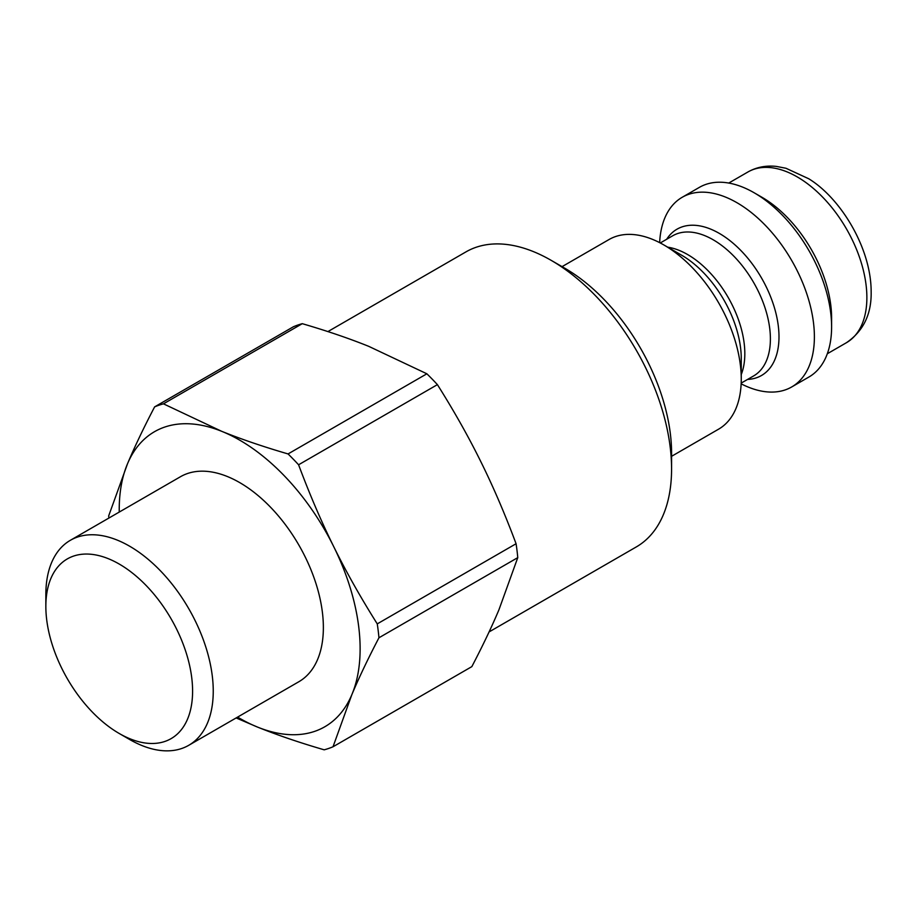 <?xml version="1.0" encoding="UTF-8"?>
<svg xmlns="http://www.w3.org/2000/svg" width="917" height="917" viewBox="0 0 917 917"><rect width="100%" height="100%" fill="white"/><g stroke="black" fill="none" stroke-linecap="round" stroke-linejoin="round"><path stroke-width="1.38" d="M741.142 383.822A109.501 63.227 -120 0 0 791.715 386.951A109.501 63.227 -120 0 0 814.388 336.826A109.501 63.227 -120 0 0 766.589 226.625A109.501 63.227 -120 0 0 682.202 197.281A109.501 63.227 -120 0 0 659.644 242.638M791.715 386.951L808.92 377.013A109.501 63.227 -120 0 0 831.604 326.888A109.501 63.227 -120 0 0 754.164 192.776A109.501 63.227 -120 0 0 699.419 187.343L682.202 197.281M754.164 192.776L761.912 197.247A98.555 56.9 -120 0 1 831.604 317.947L831.604 326.888M327.908 331.587L465.951 251.888A170.344 98.348 60 0 1 551.128 260.325A170.344 98.348 60 0 1 671.576 468.954A170.344 98.348 60 0 1 636.295 546.933L489.082 631.928M671.576 468.954L671.576 453.055A150.869 87.104 -120 0 0 564.883 268.268L551.128 260.325M671.576 456.311L718.584 429.179A109.501 63.227 -120 0 0 741.257 379.042A109.501 63.227 -120 0 0 663.828 244.931A109.501 63.227 -120 0 0 609.071 239.509L562.064 266.641M663.828 244.931L681.526 255.144A84.479 48.773 60 0 1 741.257 358.604L741.257 379.042M333.02 746.77L351.841 694.673C358.994 677.64 368.038 658.67 378.95 637.774L517.773 557.628L498.963 609.725C491.799 626.769 482.766 645.728 471.842 666.625L333.02 746.77A192.249 110.991 60 0 1 324.194 749.819C299.355 742.575 277.209 735.021 257.734 727.17A170.344 98.348 60 0 1 237.606 717.094M119.244 512.076A170.344 98.348 60 0 1 127.509 463.773A170.344 98.348 60 0 1 221.605 431.277A170.344 98.348 60 0 1 333.765 546.727A170.344 98.348 60 0 1 351.841 694.673A170.344 98.348 60 0 1 257.734 727.17L236.139 717.942M70.368 540.296L180.489 476.714A118.362 68.339 60 0 1 298.85 545.053A118.362 68.339 60 0 1 298.85 681.732L188.73 745.315A118.362 68.339 -120 0 0 188.73 608.636A118.362 68.339 -120 0 0 70.368 540.296A118.362 68.339 -120 0 0 45.85 594.48L45.85 606.401A103.759 59.903 60 0 1 119.221 564.047A103.759 59.903 60 0 1 192.593 691.131A103.759 59.903 60 0 1 119.221 733.485A103.759 59.903 60 0 1 61.898 668.562A103.759 59.903 60 0 1 45.85 606.401M377.254 623.881C360.541 597.345 346.053 571.623 333.765 546.727C321.443 521.853 309.717 494.538 298.587 464.781L437.409 384.636C454.121 411.171 468.61 436.882 480.886 461.79C493.22 486.663 504.946 513.978 516.076 543.735L377.254 623.881A192.249 110.991 60 0 1 378.95 637.774M288.053 453.938C263.213 446.682 241.068 439.128 221.605 431.277L163.455 403.835L302.278 323.678C327.105 330.934 349.262 338.488 368.726 346.339L426.875 373.792L288.053 453.938A192.249 110.991 60 0 1 298.587 464.781M302.278 323.678A192.249 110.991 60 0 0 293.44 326.739L154.618 406.884A192.249 110.991 60 0 1 163.455 403.835M154.618 406.884C143.705 427.78 134.661 446.739 127.509 463.773L108.687 515.881A192.249 110.991 60 0 0 108.894 518.048M516.076 543.735A192.249 110.991 60 0 1 517.773 557.628M426.875 373.792A192.249 110.991 60 0 1 437.409 384.636M119.221 733.485L129.549 739.446A118.362 68.339 -120 0 0 188.73 745.315M728.751 183.056L747.905 171.995A98.555 56.9 60 0 1 823.856 198.404A98.555 56.9 60 0 1 866.874 297.578A98.555 56.9 60 0 1 846.46 342.694L827.306 353.756M747.573 379.42A84.479 48.773 -120 0 0 778.991 336.826A84.479 48.773 -120 0 0 733.864 243.888A84.479 48.773 -120 0 0 666.67 239.268M660.263 242.971L672.723 235.772A80.914 46.71 60 0 1 735.067 257.448A80.914 46.71 60 0 1 770.395 338.877A80.914 46.71 60 0 1 753.636 375.924L741.177 383.111M741.257 374.537A80.914 46.71 -120 0 0 744.822 353.641A80.914 46.71 -120 0 0 667.736 247.177M747.905 171.995C756.468 167.158 765.947 165.301 776.355 166.413L785.961 168.258L808.737 178.758C840.614 198.198 871.161 247.98 871.15 291.617C871.631 314.05 863.401 331.071 846.46 342.694"/></g></svg>
